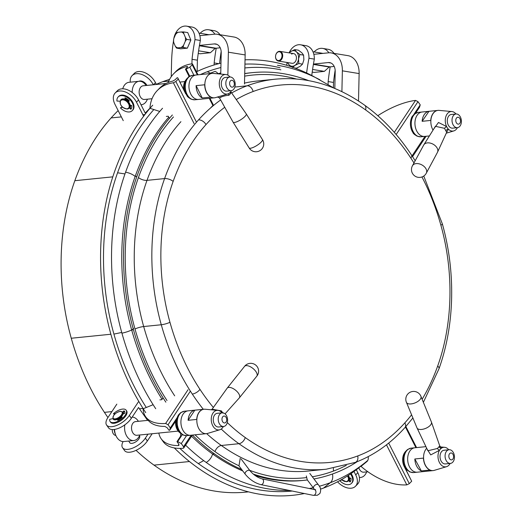 <?xml version="1.0" encoding="UTF-8"?>
<svg xmlns="http://www.w3.org/2000/svg" width="522" height="522" viewBox="0 0 522 522"><rect width="100%" height="100%" fill="white"/><g stroke="black" fill="none" stroke-linecap="round" stroke-linejoin="round"><path stroke-width="0.78" d="M429.391 135.935L424.549 136.425A12.267 8.339 -95.8 0 1 414.938 123.792A12.267 8.339 -95.8 0 1 422.076 112.008A12.267 8.339 84.2 0 0 417.143 115.245A12.267 8.339 84.2 0 0 415.903 129.071A12.267 8.339 84.2 0 0 424.549 136.425L420.882 136.797A12.267 8.339 -95.8 0 1 411.271 124.164A12.267 8.339 -95.8 0 1 418.409 112.38L414.846 113.724L412.772 115.76A11.804 8.019 -95.8 0 0 410.422 124.295A11.804 8.019 -95.8 0 0 414.683 134.617L413.209 133.299M200.174 33.297A14.727 10.629 99.3 0 1 206.692 29.715A14.727 10.629 99.3 0 1 208.741 29.78A14.727 10.629 99.3 0 1 214.855 34.165M216.219 48.161A176.69 127.525 -80.7 0 0 214.164 62.927L218.725 63.677M214.164 62.927L214.118 64.963M219.566 63.462A176.69 127.525 99.3 0 1 221.171 51.521M220.016 34.733A14.727 10.629 -80.7 0 0 214.105 30.654L208.741 29.78M173.846 38.432A14.727 10.629 99.3 0 1 184.566 26.1A14.727 10.629 99.3 0 1 186.615 26.159A14.727 10.629 99.3 0 1 194.987 39.6A176.69 127.525 -80.7 0 0 192.037 59.312L197.401 60.187A176.69 127.525 99.3 0 1 200.35 40.481A14.727 10.629 -80.7 0 0 191.979 27.04L186.615 26.159M171.242 76.682L171.588 61.381A117.789 85.014 99.3 0 1 173.5 40.905M197.146 71.455L197.401 60.187M192.037 59.312L191.933 63.814M194.987 39.6L200.35 40.481M446.682 132.268L444.476 128.321L435.407 126.304L423.851 144.803A7.778 5.135 -151.7 0 0 423.747 144.979L412.497 165.676M426.317 173.134L437.443 152.372A7.778 5.135 -151.7 0 0 437.534 152.183A7.778 5.135 -151.7 0 0 436.718 147.38A7.778 5.135 -151.7 0 0 429.919 143.028A7.778 5.135 -151.7 0 0 423.851 144.803M426.298 173.167A7.85 5.181 -151.7 0 0 426.343 173.089A7.85 5.181 -151.7 0 0 425.567 168.136A7.85 5.181 -151.7 0 0 418.631 163.732A7.85 5.181 -151.7 0 0 412.53 165.631A7.85 5.181 -151.7 0 0 412.484 165.715M448.522 116.289A6.871 4.665 84.2 0 0 447.83 124.034A6.871 4.665 84.2 0 0 452.672 128.151L457.402 127.668A6.871 4.665 -95.8 0 1 452.574 123.597A6.871 4.665 -95.8 0 1 453.213 115.871A6.871 4.665 -95.8 0 1 456.019 113.998A9.814 6.669 84.2 0 0 451.863 111.545A9.814 6.669 84.2 0 0 447.041 114.135A9.814 6.669 84.2 0 0 446.617 126.559A9.814 6.669 84.2 0 0 448.405 129.156A9.814 6.669 84.2 0 0 453.82 130.911A9.814 6.669 84.2 0 0 456.913 128.49A9.814 6.669 84.2 0 0 457.409 127.668A6.871 4.665 -95.8 0 0 460.208 125.795A6.871 4.665 -95.8 0 0 460.841 118.076A6.871 4.665 -95.8 0 0 456.019 113.998L451.282 114.475A6.871 4.665 84.2 0 0 448.522 116.289M451.863 111.545L439.08 110.39A12.267 8.339 84.2 0 0 437.991 110.396A12.267 8.339 84.2 0 0 433.058 113.633A12.267 8.339 84.2 0 0 433.032 130.108M424.308 114.52A12.267 8.339 -95.8 0 1 428.953 111.323L437.547 110.449A12.267 8.339 84.2 0 0 432.908 113.646A12.267 8.339 84.2 0 0 430.735 120.432L422.135 121.306A12.267 8.339 -95.8 0 1 424.308 114.52M446.114 130.709A1.964 1.383 151.6 0 1 448.405 129.156L446.597 132.484M433.691 129.058L438.48 122.481L446.617 126.559A1.964 0.339 -38.9 0 0 444.476 128.321M428.953 111.323L422.135 121.306M129.495 442.225A5.99 2.799 -35.2 0 0 129.704 442.695A5.99 2.799 -35.2 0 0 131.87 443.361A5.99 2.799 -35.2 0 0 137.782 440.229A5.99 2.799 -35.2 0 0 139.498 435.798A5.99 2.799 -35.2 0 0 139.472 435.759M123.094 412.713A5.99 2.799 144.8 0 1 123.512 413.098A5.99 2.799 144.8 0 1 123.76 413.744M121.73 417.593A5.99 2.799 144.8 0 1 118.279 419.962M147.602 420.38L138.532 407.499L131.361 418.298A14.727 6.89 144.8 0 1 119.094 428.086A14.727 6.89 144.8 0 1 108.576 427.864L106.579 425.025A14.727 6.89 144.8 0 1 107.871 417.639L116.83 404.145M123.107 441.566A14.727 6.89 -35.2 0 0 122.559 447.719A14.727 6.89 -35.2 0 0 133.084 447.948A14.727 6.89 -35.2 0 0 145.351 438.154L148.007 434.154M152.17 433.73L147.348 440.992A14.727 6.89 144.8 0 1 135.081 450.78A14.727 6.89 144.8 0 1 124.562 450.558L122.559 447.719M138.323 401.966L129.365 415.46A14.727 6.89 144.8 0 1 117.098 425.247A14.727 6.89 144.8 0 1 106.579 425.025M348.513 480.755A5.892 3.758 -135.7 0 0 348.65 480.625A5.892 3.758 -135.7 0 0 348.35 475.398M349.929 478.002A5.892 3.758 44.3 0 1 349.185 480.077L349.662 479.587M107.937 417.535A231.683 157.416 -95.8 0 1 104.42 412.354A212.317 144.255 -95.8 0 1 71.26 338.249A190.217 129.241 -95.8 0 1 74.835 180.697A212.317 144.255 -95.8 0 1 111.101 117.939A231.683 157.416 -95.8 0 1 118.155 110.599M156.313 84.323A231.683 157.416 -95.8 0 1 162.701 81.713A255.734 173.754 84.2 0 1 169.591 79.37M248.492 491.854L246.221 492.089A255.734 173.754 -95.8 0 1 154.003 465.128A231.683 157.416 -95.8 0 1 136.059 450.349M300.6 44.801L305.964 45.675A14.727 10.629 99.3 0 1 314.335 59.116L308.972 58.242A14.727 10.629 -80.7 0 0 300.6 44.801A14.727 10.629 -80.7 0 0 298.551 44.735A14.727 10.629 -80.7 0 0 289.129 52.866M287.054 62.477A117.789 85.014 -80.7 0 0 286.682 65.302M306.616 72.963A176.69 127.525 99.3 0 1 308.972 58.242M314.335 59.116A176.69 127.525 -80.7 0 0 311.771 75.501M456.378 118.181A3.471 2.356 84.2 0 0 456.561 123.075A3.471 2.356 84.2 0 0 459.908 123.199A3.471 2.356 84.2 0 0 459.725 118.305A3.471 2.356 84.2 0 0 456.378 118.181M278.324 61.048A4.907 3.543 99.3 0 1 275.531 56.565A4.907 3.543 99.3 0 1 279.903 51.358A4.907 3.543 99.3 0 1 282.696 55.841A4.907 3.543 99.3 0 1 278.324 61.048L292.066 63.299A4.907 3.543 -80.7 0 0 294.127 62.803A4.907 3.543 -80.7 0 0 296.437 57.603A4.907 3.543 -80.7 0 0 293.651 53.609A4.907 3.543 -80.7 0 0 291.589 54.099M298.819 63.521L302.525 64.128L303.882 59.769L303.589 55.13L299.882 54.529L298.519 58.888L298.819 63.521L294.891 65.42L292.627 67.586M302.525 64.128L300.254 66.294L296.326 68.193L294.421 67.88M291.589 66.881L289.234 64.982L287.498 62.647M303.589 55.13L301.853 52.8L298.453 50.197L294.754 49.59L290.826 51.489L289.168 52.879M299.882 54.529L296.489 51.926L294.754 49.59M289.286 52.892A7.856 5.67 -80.7 0 1 290.826 51.489A7.856 5.67 99.3 0 1 296.489 51.926A7.856 5.67 -80.7 0 1 298.519 58.888A7.856 5.67 -80.7 0 1 294.891 65.42A7.856 5.67 -80.7 0 1 289.234 64.982A7.856 5.67 -80.7 0 1 287.7 62.581M129.28 108.034A5.892 3.758 -135.7 0 0 129.417 107.904A5.892 3.758 -135.7 0 0 128.764 102.181A5.892 3.758 -135.7 0 0 122.716 98.899A5.892 3.758 -135.7 0 0 120.98 99.682A5.892 3.758 -135.7 0 0 120.856 99.819M125.58 99.506L125.6 99.487A4.907 3.132 44.3 0 1 128.34 101.464L128.249 101.555M125.574 98.736A5.892 3.758 44.3 0 1 128.862 101.105M130.689 105.287A5.892 3.758 44.3 0 1 129.952 107.356L130.422 106.873M230.098 85.621A3.471 2.356 84.2 0 0 233.432 86.587A3.471 2.356 84.2 0 0 233.83 81.791A3.471 2.356 84.2 0 0 230.502 80.819A3.471 2.356 84.2 0 0 230.098 85.621M234.228 80.062A6.871 4.665 -95.8 0 1 231.226 90.684A6.871 4.665 -95.8 0 1 226.835 87.637A6.871 4.665 -95.8 0 1 229.837 77.015A6.871 4.665 -95.8 0 1 234.228 80.062M166.094 83.474L143.132 85.804A6.871 4.665 84.2 0 0 140.131 96.426A6.871 4.665 84.2 0 0 144.522 99.474L152.046 98.71M141.429 104.72L141.005 104.765A11.778 8.006 84.2 0 0 141.429 104.72A11.778 8.006 84.2 0 0 147.406 99.18M146.016 85.51A11.778 8.006 84.2 0 0 139.054 81.282L129.025 82.3A11.778 8.006 84.2 0 0 122.735 88.805M139.054 81.282A11.778 8.006 84.2 0 0 132.196 92.479M244.935 64.115A260.276 176.834 -95.8 0 1 269.724 65.655A260.276 176.834 -95.8 0 1 280.007 67.769M245.033 59.821A264.569 179.757 -95.8 0 1 269.822 61.394A264.569 179.757 -95.8 0 1 313.043 76.166L334.073 88.159M332.436 474.015A9.344 6.747 69.5 0 1 330.25 482.726A235.807 160.215 -95.8 0 0 366.111 461.813L360.102 466.74A240.518 163.412 -95.8 0 1 323.523 488.07A264.569 179.757 -95.8 0 1 320.593 489.121M304.43 493.525A264.569 179.757 -95.8 0 1 197.218 467.418A240.518 163.412 -95.8 0 1 174.309 447.928M292.209 491.032A260.276 176.834 -95.8 0 1 198.334 463.595A236.225 160.495 -95.8 0 1 179.907 448.405M145.742 412.634A221.152 150.258 -95.8 0 1 111.206 335.444A199.052 135.244 -95.8 0 1 100.635 250.971A199.052 135.244 -95.8 0 1 114.944 170.57A221.152 150.258 -95.8 0 1 152.718 105.209M146.277 407.486A216.858 147.341 -95.8 0 1 113.913 334.1A194.758 132.32 -95.8 0 1 103.565 251.454A194.758 132.32 -95.8 0 1 117.574 172.789A216.858 147.341 -95.8 0 1 153.846 109.548M196.474 71.775A240.518 163.412 -95.8 0 1 206.288 67.599A264.569 179.757 -95.8 0 1 220.982 63.11M200.344 74.574A236.225 160.495 -95.8 0 1 207.227 71.755A260.276 176.834 -95.8 0 1 220.884 67.534M169.369 118.416L168.267 116.249L166.329 116.445M194.06 123.525L173.369 82.77A59.254 37.793 -135.7 0 0 157.363 90.469A59.254 37.793 -135.7 0 0 149.918 108.282L159.66 111.414A9.324 5.951 44.3 0 1 159.745 111.44M189.74 76.192L186.132 69.074L189.832 67.175L192.207 64.735L192.527 63.997L191.842 63.828A59.254 37.793 -135.7 0 0 175.836 71.521L173.722 73.687A59.254 37.793 -135.7 0 0 168.175 82.535M157.363 90.469L159.471 88.303A59.254 37.793 44.3 0 1 172.723 81.112L175.144 79.749L176.991 77.856A59.254 37.793 44.3 0 1 177.682 77.732L183.744 89.667M188.696 77.099L188.86 75.931L185.434 69.198L187.287 67.299L187.62 66.594L186.974 66.496A59.254 37.793 -135.7 0 0 173.722 73.687M209.929 98.273L213.23 104.778A1.964 0.711 153.1 0 1 212.911 105.516L209.263 98.338M210.235 108.263L212.911 105.516M189.832 67.175L193.923 75.227M185.675 93.764L177.682 77.732M173.369 82.77L175.842 81.517L178.217 79.083M186.132 69.074A59.254 37.793 -135.7 0 0 185.434 69.198M165.852 402.162A207.41 140.92 -95.8 0 1 133.456 329.767A185.31 125.906 -95.8 0 1 136.94 176.279A207.41 140.92 -95.8 0 1 172.371 114.977M162.081 399.297A207.41 140.92 -95.8 0 1 131.668 329.95A185.31 125.906 -95.8 0 1 135.152 176.462A207.41 140.92 -95.8 0 1 168.756 117.215M241.719 469.546A250.828 170.42 -95.8 0 1 214.385 453.814A226.776 154.081 -95.8 0 1 192.429 435.074M242.789 470.961A250.828 170.42 -95.8 0 1 212.591 453.996A226.776 154.081 -95.8 0 1 191.567 436.19M357.211 461.663A226.776 154.081 -95.8 0 1 334.132 473.395A250.828 170.42 -95.8 0 1 313.976 478.961M307.36 479.972A250.828 170.42 -95.8 0 1 304.835 480.26A250.828 170.42 -95.8 0 1 253.242 474.067M304.835 480.26L303.041 480.442A250.828 170.42 -95.8 0 1 254.938 475.392M308.659 80.616A250.828 170.42 84.2 0 0 252.178 72.656A250.828 170.42 84.2 0 0 244.72 73.654M252.178 72.656L250.384 72.832A250.828 170.42 84.2 0 0 244.72 73.55M341.897 91.65L342.367 70.835A19.634 14.172 -80.7 0 0 331.202 52.911A19.634 14.172 -80.7 0 0 328.475 52.833L313.833 54.314M313.441 64.062L328.26 62.562A9.814 7.086 99.3 0 1 329.617 62.601A9.814 7.086 99.3 0 1 335.202 71.56L334.817 88.466M331.202 52.911L347.965 55.652A19.634 14.172 99.3 0 1 359.129 73.576L358.51 101.014M334.178 66.398L329.18 67.005L324.358 71.37L314.133 72.408L312.208 72.095M312.965 51.737L323.02 53.388M312.587 69.446L324.358 71.37M313.383 64.421L329.18 67.005M313.428 64.141L329.904 66.829M394.312 132.36L415.532 100.4A59.254 27.731 -35.2 0 0 377.811 115.688M413.665 114.723L420.223 104.844L419.538 107.238L415.512 113.307M415.532 100.4L417.978 101.653L420.223 104.844M180.925 433.684L180.573 435.224A11.288 7.667 84.2 0 0 180.71 435.231M180.729 435.237L180.684 436.059L176.984 441.632A59.254 27.731 -35.2 0 0 177.676 441.599L182.295 434.637M192.298 435.087L183.744 447.98L183.118 448.294A59.254 27.731 144.8 0 1 163.125 441.56L161.128 438.721A59.254 27.731 -35.2 0 0 178.374 445.566L178.961 445.305M159.895 399.865L161.833 399.669L163.06 397.823M175.686 421.208L169.683 430.252L170.302 427.955L168.051 424.764L165.637 423.466A59.254 27.731 144.8 0 1 145.645 416.732A59.254 27.731 144.8 0 1 143.1 408.778L153.005 404.752A9.324 4.365 -35.2 0 0 153.129 404.7M158.832 433.058A59.254 27.731 -35.2 0 0 161.128 438.721M169.683 430.252A59.254 27.731 144.8 0 1 168.991 430.285L167.242 427.805L164.887 426.415A59.254 27.731 144.8 0 1 147.641 419.571L145.645 416.732M179 444.627L178.374 445.566L178.733 444.118L176.984 441.632M170.302 427.955L177.239 417.509M186.53 435.668L181.291 443.556L177.676 441.599M183.744 447.98L183.535 446.754L181.291 443.556M405.385 468.541L411.682 481.232L409.307 483.666L406.801 484.866A59.254 37.793 44.3 0 1 361.015 466.374L366.777 461.67A9.324 5.951 -135.7 0 0 367.116 461.363A9.324 5.951 -135.7 0 0 368.141 456.659M411.682 481.232L404.23 466.551A10.799 7.334 -95.8 0 1 403.689 465.337A10.799 7.334 -95.8 0 1 402.867 457.226A10.799 7.334 -95.8 0 1 405.216 451.908M362.855 464.482L361.015 466.374M199.848 35.679L214.49 34.191A19.634 14.172 99.3 0 1 217.217 34.276A19.634 14.172 99.3 0 1 228.382 52.193L227.86 75.155M220.734 74.078L221.217 52.924A9.814 7.086 -80.7 0 0 215.632 43.959A9.814 7.086 -80.7 0 0 214.268 43.92L199.456 45.421M198.223 53.459L200.148 53.773L210.373 52.735L215.195 48.363L220.186 47.763M244.485 84.003L245.144 54.934A19.634 14.172 -80.7 0 0 233.98 37.016L217.217 34.276M198.973 33.101L209.035 34.746M198.601 50.81L210.373 52.735M199.391 45.779L215.195 48.363M199.443 45.499L215.919 48.194M351.097 473.545A9.814 6.257 44.3 0 1 351.991 482.824L351.463 483.365A9.814 6.257 44.3 0 1 348.579 484.67A9.814 6.257 44.3 0 1 339.698 480.625M350.484 473.969A9.814 6.257 44.3 0 1 351.463 483.365M350.53 481.375L349.101 479.986M349.335 477.845L350.973 478.289A7.856 5.011 44.3 0 1 350.066 481.982L348.657 480.612M341.838 479.979L339.979 480.468M118.122 419.036L118.272 420.027M115.212 413.731L113.457 413.698A9.814 4.594 144.8 0 1 122.598 409.091A9.814 4.594 144.8 0 1 126.141 410.188L126.644 410.899A9.814 4.594 144.8 0 1 123.831 418.161A9.814 4.594 144.8 0 1 114.142 423.296A9.814 4.594 144.8 0 1 110.592 422.2L110.09 421.489A9.814 4.594 144.8 0 1 109.737 419.303L112.922 418.651M126.141 410.188A9.814 4.594 144.8 0 1 123.336 417.45A9.814 4.594 144.8 0 1 113.639 422.585A9.814 4.594 144.8 0 1 110.09 421.489M120.947 417.091L121.776 417.613M123.081 412.726L124.49 411.519A7.856 3.674 144.8 0 1 124.745 411.701M113.457 413.698L114.488 414.416M122.605 411.995L123.988 410.807A7.856 3.674 144.8 0 1 124.536 411.316A7.856 3.674 144.8 0 1 124.751 413.378L123.094 413.992M121.182 416.869L122.207 417.215A7.856 3.674 144.8 0 1 117.678 420.321L117.789 419.199M123.988 410.807L124.49 411.519M120.021 101.19L116.961 101.066A9.814 6.257 44.3 0 1 118.168 96.942L118.696 96.4A9.814 6.257 44.3 0 1 121.587 95.095A9.814 6.257 44.3 0 1 131.674 100.57A9.814 6.257 44.3 0 1 132.751 110.103L132.229 110.644A9.814 6.257 44.3 0 1 129.339 111.949A9.814 6.257 44.3 0 1 120.399 107.839L122.259 106.951M118.168 96.942A9.814 6.257 44.3 0 1 121.058 95.637A9.814 6.257 44.3 0 1 131.146 101.111A9.814 6.257 44.3 0 1 132.229 110.644M125.6 99.487L125.548 98.005M131.29 108.661L129.861 107.271M129.28 100.818L128.34 101.464M125.045 99.278L124.993 97.771A7.856 5.011 44.3 0 1 129.378 100.929L128.334 101.646M130.102 105.124L131.733 105.568A7.856 5.011 44.3 0 1 130.833 109.268L129.423 107.897L129.149 108.178A5.892 3.758 44.3 0 1 127.42 108.961M122.605 107.258L120.399 107.839M222.007 412.837A9.814 6.669 84.2 0 0 221.458 412.236A9.814 6.669 84.2 0 0 217.837 410.383L205.061 409.235A12.267 8.339 84.2 0 0 203.971 409.241A12.267 8.339 84.2 0 0 198.967 412.582A12.267 8.339 84.2 0 0 197.825 426.376A12.267 8.339 84.2 0 0 206.451 433.658L190.53 435.27A12.267 8.339 -95.8 0 1 180.912 421.815A12.267 8.339 -95.8 0 1 188.057 410.853A12.267 8.339 84.2 0 0 183.052 414.194A12.267 8.339 84.2 0 0 181.91 427.988A12.267 8.339 84.2 0 0 190.53 435.27L186.863 435.642A12.267 8.339 -95.8 0 1 177.245 422.187A12.267 8.339 -95.8 0 1 184.39 411.225L180.827 412.569L178.752 414.605A11.804 8.019 -95.8 0 0 176.403 422.35A11.804 8.019 -95.8 0 0 180.664 433.462L179.19 432.144A9.983 6.779 -95.8 0 1 175.581 422.748A9.983 6.779 -95.8 0 1 176.103 419.218M275.551 56.474A4.417 3.191 -80.7 0 0 278.676 60.526A4.417 3.191 -80.7 0 0 282.004 55.821A4.417 3.191 -80.7 0 0 278.878 51.769A4.417 3.191 -80.7 0 0 275.551 56.474M315.112 490.027L315.601 489.636L314.368 489.545A2.943 2.114 101.5 0 1 315.386 490.223A2.943 2.114 101.5 0 1 315.216 494.334A2.943 2.114 101.5 0 1 313.193 495.319L317.369 495.254L319.875 493.492C321.226 490.282 320.73 487.391 318.387 484.814A2.943 1.729 -37 0 0 314.022 486.178A2.943 1.729 -37 0 0 313.683 488.364L307.249 479.822L306.316 475.953M240.218 458.323L238.965 465.892L245.275 474.257A2.943 1.729 143 0 1 245.614 472.077A2.943 1.729 143 0 1 249.229 470.276A2.943 1.729 143 0 1 249.973 470.713L241.125 458.975M146.95 85.412A5.99 3.817 -135.7 0 0 140.092 80.956A5.99 3.817 -135.7 0 0 138.943 81.295M123.257 120.654L114.977 104.341A14.727 9.389 44.3 0 1 115.186 92.975A14.727 9.389 44.3 0 1 136.477 102.162L143.628 116.256M115.186 92.975L117.293 90.808A14.727 9.389 44.3 0 1 138.584 99.996L145.214 113.046L149.925 108.217M153.331 84.766A14.727 9.389 -135.7 0 0 132.073 75.651A14.727 9.389 -135.7 0 0 130.298 82.169M132.073 75.651L134.187 73.485A14.727 9.389 44.3 0 1 155.478 82.678L156.385 84.46M125.574 98.658A5.99 3.817 44.3 0 1 128.914 101.072M130.774 105.307A5.99 3.817 44.3 0 1 130.024 107.428M222.581 417A3.471 2.356 84.2 0 0 222.757 421.893A3.471 2.356 84.2 0 0 226.111 422.017A3.471 2.356 84.2 0 0 225.928 417.124A3.471 2.356 84.2 0 0 222.581 417M226.404 424.621A6.871 4.665 -95.8 0 1 223.605 426.487A6.871 4.665 -95.8 0 1 218.777 422.415A6.871 4.665 -95.8 0 1 219.416 414.69A6.871 4.665 -95.8 0 1 222.215 412.817A6.871 4.665 -95.8 0 1 227.044 416.895A6.871 4.665 -95.8 0 1 226.404 424.621M148.209 420.321L135.511 421.606A6.871 4.665 84.2 0 0 132.712 423.479A6.871 4.665 84.2 0 0 132.073 431.205A6.871 4.665 84.2 0 0 136.901 435.283L178.185 431.094M124.856 424.823A11.778 8.006 84.2 0 0 133.815 440.529A11.778 8.006 84.2 0 0 138.617 437.319A11.778 8.006 84.2 0 0 139.785 434.989M114.311 429.456A6.871 4.665 84.2 0 0 114.97 433.201L115.669 434.996A11.778 8.006 84.2 0 0 123.779 441.54L133.815 440.529M114.546 429.423A11.778 8.006 84.2 0 0 115.669 434.996M112.308 429.554A4.907 3.334 84.2 0 0 115.838 435.42M138.395 421.313A11.778 8.006 84.2 0 0 132.183 417.065M225.073 413.842L239.291 397.934A7.778 3.615 38.7 0 0 239.344 397.868A7.778 3.615 38.7 0 0 238.404 393.177A7.778 3.615 38.7 0 0 232.303 388.166A7.778 3.615 38.7 0 0 227.2 388.14A7.778 3.615 38.7 0 0 227.148 388.211L212.128 409.189L221.406 410.899L223.064 413.254M244.505 366.418A7.85 3.654 38.7 0 1 244.531 366.392A7.85 3.654 38.7 0 1 249.679 366.418A7.85 3.654 38.7 0 1 255.839 371.468A7.85 3.654 38.7 0 1 256.785 376.205A7.85 3.654 38.7 0 1 256.765 376.238A7.856 7.856 0 0 0 257.176 366.653A7.856 7.856 0 0 0 244.518 366.405M222.215 412.817L217.263 413.32A6.871 4.665 84.2 0 0 214.464 415.192A6.871 4.665 84.2 0 0 213.824 422.918A6.871 4.665 84.2 0 0 218.653 426.989L223.605 426.487M217.837 410.383A9.814 6.669 84.2 0 0 212.963 413.065A9.814 6.669 84.2 0 0 212.271 424.673A9.814 6.669 84.2 0 0 219.801 429.75A9.814 6.669 84.2 0 0 222.953 427.25A9.814 6.669 84.2 0 0 223.39 426.513M206.451 433.658A12.267 8.339 84.2 0 0 207.521 433.443L219.801 429.75M198.817 412.595A12.267 8.339 84.2 0 0 196.703 419.434L188.109 420.301A12.267 8.339 -95.8 0 1 190.217 413.47A12.267 8.339 -95.8 0 1 194.823 410.181L203.423 409.313A12.267 8.339 84.2 0 0 198.817 412.595M188.109 420.301L194.823 410.181M221.406 410.899A1.964 0.652 -52.5 0 0 221.054 411.858M328.84 52.8A14.727 10.629 -80.7 0 0 322.726 48.416L328.09 49.296A14.727 10.629 99.3 0 1 334.002 53.368M322.726 48.416A14.727 10.629 -80.7 0 0 320.678 48.357A14.727 10.629 -80.7 0 0 314.159 51.932M335.157 70.157A176.69 127.525 -80.7 0 0 333.512 82.443L333.395 87.716M333.512 82.443L328.149 81.569A176.69 127.525 99.3 0 1 330.204 66.803M328.084 84.388L328.149 81.569M406.449 402.403A7.85 3.732 -22.3 0 0 406.468 402.442L417.019 427.936A7.778 3.7 -22.3 0 0 417.058 428.02L427.883 450.76L437.436 448.47L439.752 445.925L431.446 422.109A7.778 3.7 -22.3 0 0 431.413 422.024L420.98 396.452A7.85 3.732 -22.3 0 0 420.973 396.439M417.058 428.02A7.778 3.7 -22.3 0 0 422.872 429.247A7.778 3.7 -22.3 0 0 430.317 425.286A7.778 3.7 -22.3 0 0 431.446 422.109M419.871 399.728A7.85 3.732 -22.3 0 0 420.993 396.472A7.856 7.856 0 0 0 407.819 394.019A7.856 7.856 0 0 0 406.468 402.442A7.85 3.732 -22.3 0 0 412.302 403.734A7.85 3.732 -22.3 0 0 419.871 399.728M449.077 449.729L444.007 450.245A6.871 4.665 84.2 0 0 440.307 454.16A6.871 4.665 84.2 0 0 441.11 461.07A6.871 4.665 84.2 0 0 445.397 463.921L450.46 463.406A6.871 4.665 -95.8 0 1 446.075 460.358A6.871 4.665 -95.8 0 1 449.077 449.729A6.871 4.665 -95.8 0 1 453.461 452.776A6.871 4.665 -95.8 0 1 450.46 463.406M440.77 446.976L441.377 448.222A9.814 6.669 84.2 0 0 439.524 450.277A9.814 6.669 84.2 0 0 439.57 462.773A9.814 6.669 84.2 0 0 446.545 466.675A9.814 6.669 84.2 0 0 450.134 463.438M426.696 448.267A12.267 8.339 84.2 0 0 425.541 465.487A12.267 8.339 84.2 0 0 433.195 470.583A12.267 8.339 84.2 0 0 434.258 470.368L446.545 466.675M409.626 467.105A12.267 8.339 84.2 0 0 417.274 472.195A12.267 8.339 -95.8 0 1 407.715 460.502A12.267 8.339 -95.8 0 1 414.801 447.778A12.267 8.339 84.2 0 0 408.197 454.766A12.267 8.339 84.2 0 0 409.626 467.105M425.391 465.507A12.267 8.339 84.2 0 0 429.913 470.054L421.313 470.929A12.267 8.339 -95.8 0 1 416.791 466.374A12.267 8.339 -95.8 0 1 414.833 458.982L423.433 458.107A12.267 8.339 84.2 0 0 425.391 465.507M437.436 448.47A1.964 0.692 -136.8 0 0 439.524 450.277L430.722 454.903L427.016 448.946M448.75 449.768A9.814 6.669 84.2 0 0 444.581 447.308A9.814 6.669 84.2 0 0 441.377 448.222A1.964 1.638 40 0 1 439.139 446.578M421.313 470.929L414.833 458.982M230.045 77.002A9.814 6.669 84.2 0 0 225.876 74.542L213.1 73.387A12.267 8.339 84.2 0 0 212.01 73.393A12.267 8.339 84.2 0 0 206.588 92.244A12.267 8.339 84.2 0 0 214.483 97.81L198.569 99.421A12.267 8.339 -95.8 0 1 188.971 85.282A12.267 8.339 -95.8 0 1 196.089 75.005A12.267 8.339 84.2 0 0 190.667 93.862A12.267 8.339 84.2 0 0 198.569 99.421L194.895 99.793A12.267 8.339 -95.8 0 1 185.303 85.654A12.267 8.339 -95.8 0 1 192.422 75.377L188.86 76.727L186.791 78.757A11.804 8.019 -95.8 0 0 184.455 85.849A11.804 8.019 -95.8 0 0 188.703 97.614L187.222 96.296M449.338 458.336A3.471 2.356 84.2 0 0 452.665 459.308A3.471 2.356 84.2 0 0 453.07 454.512A3.471 2.356 84.2 0 0 449.736 453.54A3.471 2.356 84.2 0 0 449.338 458.336M358.816 467.784A6.871 4.665 84.2 0 0 359.371 469.141A6.871 4.665 84.2 0 0 363.756 472.188L367.912 471.771M359.371 477.415A11.778 8.006 84.2 0 0 360.669 477.434A11.778 8.006 84.2 0 0 366.64 471.901M230.678 91.833L230.665 93.529L228.897 95.298C222.026 95.617 216.199 99.545 221.406 96.988M230.776 91.702L246.26 113.9A7.778 2.003 147.9 0 1 246.273 113.92A7.778 2.003 147.9 0 1 244.851 116.569A7.778 2.003 147.9 0 1 237.947 121.287A7.778 2.003 147.9 0 1 233.086 122.174A7.778 2.003 147.9 0 1 233.073 122.155L219.527 97.947L217.413 97.04L227.122 94.123M261.013 142.284A7.85 2.016 147.9 0 1 254.044 147.041A7.85 2.016 147.9 0 1 249.138 147.941A7.85 2.016 147.9 0 1 249.131 147.928A7.856 7.856 0 0 0 261.431 149.475A7.856 7.856 0 0 0 262.442 139.602A7.85 2.016 147.9 0 1 262.442 139.602A7.85 2.016 147.9 0 1 261.013 142.284M229.837 77.015L225.302 77.471A6.871 4.665 84.2 0 0 222.261 88.029A6.871 4.665 84.2 0 0 226.685 91.148L231.226 90.684M225.876 74.542A9.814 6.669 84.2 0 0 219.951 79.37A9.814 6.669 84.2 0 0 220.662 89.627A9.814 6.669 84.2 0 0 227.84 93.908A9.814 6.669 84.2 0 0 229.041 93.353A9.814 6.669 84.2 0 0 230.965 91.435A9.814 6.669 84.2 0 0 231.429 90.658M197.838 93.131A12.267 8.339 -95.8 0 1 196.109 85.641L204.709 84.766A12.267 8.339 84.2 0 0 206.431 92.263A12.267 8.339 84.2 0 0 210.823 97.099L202.223 97.973A12.267 8.339 -95.8 0 1 197.838 93.131M214.483 97.81A12.267 8.339 84.2 0 0 215.553 97.594L217.413 97.04M196.109 85.641L202.223 97.973M228.773 93.516A1.964 0.92 -118.6 0 0 228.897 95.298M230.665 93.529A1.964 1.475 22.9 0 1 230.267 92.322M356.311 469.741L357.824 472.717A14.727 9.389 44.3 0 1 357.616 484.083L355.508 486.25A14.727 9.389 -135.7 0 0 355.71 474.883L353.988 471.483M337.532 481.793A14.727 9.389 -135.7 0 0 355.508 486.25M349.257 480.142A5.99 3.817 -135.7 0 0 350.014 478.028M113.196 419.042A5.892 2.754 -35.2 0 0 113.3 419.231A5.892 2.754 -35.2 0 0 115.427 419.89A5.892 2.754 -35.2 0 0 121.248 416.804A5.892 2.754 -35.2 0 0 122.931 412.445A5.892 2.754 -35.2 0 0 122.794 412.282M121.169 417.404A4.907 2.297 144.8 0 1 118.344 419.349M123.12 412.843A5.892 2.754 144.8 0 1 123.433 413.156A5.892 2.754 144.8 0 1 123.668 413.776M121.685 417.58A5.892 2.754 144.8 0 1 118.285 419.91M183.222 47.489A10.062 6.571 -54.9 0 1 183.555 45.303L185.258 41.382A10.062 6.571 -54.9 0 1 186.732 39.385A10.062 5.272 -130.8 0 1 186.7 39.346A10.062 5.272 -130.8 0 1 185.362 37.369L183.855 33.754A10.062 5.272 -130.8 0 1 183.627 31.92L187.75 32.592L190.856 40.063L187.346 48.161L180.723 48.794L176.606 48.115A10.062 1.298 1.5 0 1 177.741 47.861L180.945 47.554A10.062 1.298 1.5 0 1 183.222 47.489L187.346 48.161M185.258 41.382A8.156 5.886 -80.7 0 0 185.493 39.32A8.156 5.886 -80.7 0 0 185.362 37.369M183.627 31.92A10.062 1.298 -178.5 0 0 181.349 31.986L178.146 32.292A10.062 1.298 -178.5 0 0 177.01 32.547A10.062 6.571 125.1 0 0 175.529 34.543L173.833 38.465A10.062 6.571 125.1 0 0 173.493 40.651A10.062 5.272 49.2 0 0 173.493 40.683A10.062 5.272 49.2 0 0 173.728 42.484L175.229 46.099A10.062 5.272 49.2 0 0 176.606 48.115M173.833 38.465A8.156 5.886 -80.7 0 0 173.591 40.527A8.156 5.886 -80.7 0 0 173.728 42.484M186.732 39.385L190.856 40.063M175.229 46.099A8.156 5.886 -80.7 0 0 177.741 47.861M180.945 47.554A8.156 5.886 -80.7 0 0 183.555 45.303M183.855 33.754A8.156 5.886 -80.7 0 0 181.349 31.986M178.146 32.292A8.156 5.886 -80.7 0 0 175.529 34.543M147.348 440.992L145.351 438.154M131.361 418.298L129.365 415.46M348.043 475.601A5.892 3.758 44.3 0 1 348.389 480.892A5.892 3.758 44.3 0 1 346.654 481.675M341.564 479.574A5.396 3.445 -135.7 0 0 346.184 481.538A5.396 3.445 -135.7 0 0 347.463 475.979M144.959 114.514L142.852 114.723M121.352 116.902L111.101 117.939M168.756 81.099L162.701 81.713M112.804 176.847L74.835 180.697M110.866 334.237L71.26 338.249M143.041 408.439L139.446 408.804M111.878 411.597L104.42 412.354M189.453 461.533L154.003 465.128M122.448 99.167A5.892 3.758 44.3 0 1 128.503 102.456A5.892 3.758 44.3 0 1 129.149 108.178L127.264 109.039C121.476 107.695 119.29 104.668 120.719 99.95A5.892 3.758 44.3 0 1 122.448 99.167M126.95 108.817A5.396 3.445 -135.7 0 0 128.614 103.937A5.396 3.445 -135.7 0 0 122.396 99.846A5.396 3.445 -135.7 0 0 120.732 104.733A5.396 3.445 -135.7 0 0 126.95 108.817M244.851 67.951A256.243 174.094 -95.8 0 1 276.262 68.976A256.243 174.094 -95.8 0 1 280.882 69.817M277.463 65.283A259.858 176.553 -95.8 0 1 319.921 79.788M319.347 486.23A259.858 176.553 -95.8 0 0 330.25 482.726L323.523 488.07M313.207 487.731A259.858 176.553 -95.8 0 1 309.285 488.507M289.286 490.439A259.858 176.553 -95.8 0 1 206.197 462.44A235.807 160.215 -95.8 0 1 185.604 445.175M212.584 453.99A9.344 5.886 125.5 0 1 206.197 462.44M198.334 463.595L203.697 460.619M155.726 408.726A216.441 147.054 -95.8 0 1 121.926 333.186A194.341 132.04 -95.8 0 1 111.604 250.717A194.341 132.04 -95.8 0 1 125.58 172.214A216.441 147.054 -95.8 0 1 162.544 108.243M133.534 328.279A9.344 1.696 164.4 0 1 121.926 333.186M113.913 334.1L121.724 332.455M117.574 172.789L124.973 173.93M135.146 176.469A9.344 3.941 -160.3 0 0 125.58 172.214M209.407 73.661A235.807 160.215 -95.8 0 1 215.071 71.377A9.344 6.747 -110.5 0 1 218.327 73.863M207.227 71.755L210.529 73.178M218.229 73.739A256.243 174.094 -95.8 0 1 220.76 72.91M186.974 66.496L187.346 67.234M175.842 81.517L196.487 122.181M197.355 74.881L192.207 64.735M421.952 176.965A192.2 130.585 -95.8 0 1 440.875 225.171A170.094 115.564 -95.8 0 1 449.912 297.357A170.094 115.564 -95.8 0 1 437.677 366.059A6.381 2.688 19.7 0 1 439.028 368.689L423.375 402.318M440.875 225.171A6.381 1.161 -15.6 0 0 442.362 223.925C449.07 248.061 452.156 272.738 451.628 297.971C451.021 323.216 446.819 346.784 439.028 368.689M213.354 407.48A211.56 143.739 -95.8 0 1 199.972 389.366A192.2 130.585 -95.8 0 1 169.957 322.283A170.094 115.564 -95.8 0 1 173.147 181.395A192.2 130.585 -95.8 0 1 205.981 124.595A6.381 3.987 -138 0 0 198.51 119.89A217.942 148.078 -95.8 0 1 220.656 99.97M231.657 92.968A217.942 148.078 -95.8 0 1 247.05 85.81L234.848 87.05M205.981 124.595A211.56 143.739 -95.8 0 1 224.741 107.264M236.251 99.552A211.56 143.739 -95.8 0 1 253.098 91.513A6.381 4.607 -110.5 0 0 247.05 85.81A241.993 164.417 84.2 0 1 275.322 79.187C306.303 76.336 336.077 85.001 364.63 105.183C382.267 117.828 397.901 134.454 411.525 155.047L415.173 160.769M136.94 176.279L135.152 176.462M173.147 181.395A6.381 2.688 -160.3 0 0 164.593 178.583L147.002 180.364A6.381 2.688 19.7 0 1 138.441 177.545A204.957 139.257 -95.8 0 1 173.448 116.967M169.957 322.283A6.381 1.161 164.4 0 1 161.278 324.756L143.68 326.537A176.475 119.903 -95.8 0 1 147.002 180.364A198.575 134.917 -95.8 0 1 180.919 121.672M199.972 389.366A6.381 2.858 146.6 0 1 192.292 394.058A198.575 134.917 -95.8 0 1 161.278 324.756A176.475 119.903 -95.8 0 1 164.593 178.583A198.575 134.917 -95.8 0 1 198.51 119.89M133.456 329.767L131.668 329.95M174.694 395.846A198.575 134.917 -95.8 0 1 143.68 326.537A6.381 1.161 -15.6 0 0 135.002 329.004A182.857 124.236 -95.8 0 1 138.441 177.545M167.014 400.537A204.957 139.257 -95.8 0 1 135.002 329.004M214.385 453.814L212.591 453.996M411.584 414.801A192.2 130.585 -95.8 0 1 404.85 422.866A211.56 143.739 -95.8 0 1 357.733 455.947A235.611 160.078 -95.8 0 1 245.249 437.553A6.381 4.019 125.5 0 1 238.932 443.7L221.335 445.488A6.381 4.019 -54.5 0 0 215.018 451.634A224.323 152.411 -95.8 0 1 195.032 434.813M357.733 455.947A6.381 4.607 69.5 0 1 355.299 462.394L326.191 469.213L308.6 471.001A241.993 164.417 -95.8 0 1 221.335 445.488A217.942 148.078 -95.8 0 1 206.666 433.632M326.191 469.213A241.993 164.417 -95.8 0 1 238.932 443.7A217.942 148.078 -95.8 0 1 221.25 429.038M203.312 409.307A217.942 148.078 -95.8 0 1 192.292 394.058M245.249 437.553A211.56 143.739 -95.8 0 1 227.305 422.579M333.46 468.247A6.381 4.607 -110.5 0 0 333.597 471.02A248.374 168.75 -95.8 0 1 312.319 476.769M306.414 477.617A248.374 168.75 -95.8 0 1 249.679 470.322M238.848 465.715A248.374 168.75 -95.8 0 1 215.018 451.634M346.295 465.356A224.323 152.411 -95.8 0 1 333.597 471.02M404.85 422.866A6.381 3.987 42 0 1 404.935 427.609C390.267 443.857 373.719 455.452 355.299 462.394M437.677 366.059A192.2 130.585 -95.8 0 1 422.135 399.278M364.63 105.183A6.381 4.019 -54.5 0 1 365.583 109.901A211.56 143.739 -95.8 0 1 410.86 158.094A6.381 2.858 -33.4 0 0 411.525 155.047M410.86 158.094A192.2 130.585 -95.8 0 1 413.979 162.962M365.583 109.901A235.611 160.078 84.2 0 0 253.098 91.513M275.322 79.187L257.724 80.969A241.993 164.417 84.2 0 0 244.505 83.115M296.222 78.966A248.374 168.75 84.2 0 0 244.661 76.147M342.367 70.835L359.129 73.576M328.26 62.562L330.922 62.992M417.978 101.653L396.165 134.506M412.06 155.869L424.999 136.379M165.637 423.466L188.018 389.758M183.535 446.754L191.202 435.198M190.386 391.122L168.051 424.764M406.801 484.866L386.482 444.835M415.91 447.667L405.444 427.042M388.701 443.074L409.307 483.666M367.416 461.017L366.777 461.67M214.268 43.92L216.937 44.357M228.382 52.193L245.144 54.934M314.368 489.545L261.998 478.863A2.943 2.114 101.5 0 1 263.016 479.535A2.943 2.114 101.5 0 1 262.847 483.646A2.943 2.114 101.5 0 1 260.824 484.631C254.821 483 249.633 479.542 245.275 474.257M138.584 99.996L136.477 102.162M155.478 82.678L153.448 84.753M183.998 90.463A9.983 6.779 -95.8 0 1 183.633 86.345A9.983 6.779 -95.8 0 1 185.604 80.349L186.791 78.757M355.71 474.883L357.824 472.717M113.052 418.879C112.752 415.29 115.16 412.758 120.282 411.284L122.683 412.093A5.892 2.754 144.8 0 1 121 416.452A5.892 2.754 144.8 0 1 115.179 419.531A5.892 2.754 144.8 0 1 113.052 418.879L113.3 419.231M115.153 418.84A5.396 2.525 -35.2 0 0 121.561 414.729A5.396 2.525 -35.2 0 0 120.08 411.421A5.396 2.525 -35.2 0 0 113.679 415.532A5.396 2.525 -35.2 0 0 115.153 418.84M405.046 468.162L405.933 469.069A9.983 6.779 -95.8 0 1 405.026 468.123M407.408 470.387A11.804 8.019 -95.8 0 1 403.199 460.972A11.804 8.019 -95.8 0 1 405.496 451.53L407.571 449.494L411.134 448.15A12.267 8.339 -95.8 0 0 404.048 460.874A12.267 8.339 -95.8 0 0 413.607 472.567L409.848 471.96L405.933 469.069M420.882 136.797L417.117 136.19L414.683 134.617M437.991 110.396L418.409 112.38M411.59 117.346L412.772 115.76M446.643 132.386L437.534 152.183M412.53 165.624A7.856 7.856 0 0 0 412.85 174.015A7.856 7.856 0 0 0 426.343 173.082M453.82 130.911L446.277 133.175M348.65 480.625L346.497 481.754L341.46 479.633M179.888 82.078L184.834 81.576M366.111 461.813L367.795 460.411M192.527 63.997L198.014 74.816M412.895 417.965L404.935 427.609M423.76 176.044L442.362 223.925M426.096 136.268L412.569 156.646M405.881 426.546L416.576 447.602M179.19 432.144L175.49 422.833M186.863 435.642L183.105 435.035L180.664 433.462M203.971 409.241L184.39 411.225M279.903 51.358L293.651 53.609M313.683 488.364L314.472 489.564M261.998 478.863C257.574 477.604 253.561 474.889 249.973 470.713M313.193 495.319L260.824 484.631M318.387 484.814L309.781 473.402M227.2 388.14L244.531 366.392M239.344 397.868L256.785 376.205M212.128 409.189L211.129 409.842M413.607 472.567L433.195 470.583M411.134 448.15L425.926 446.649M444.581 447.308L440.744 446.962M440.137 446.91L440.822 446.989L439.752 445.925M183.835 90.143L183.542 86.45L185.604 80.349M194.895 99.793L191.137 99.193L188.703 97.614M212.01 73.393L192.422 75.377M359.39 477.565L360.669 477.434M246.273 113.92L262.442 139.602M227.84 93.908L227.096 94.13M233.086 122.174L249.138 147.941M122.683 412.093L122.931 412.445M123.433 413.156L123.721 413.568M139.426 435.863L139.707 436.268M128.666 441.044L130.076 443.047M404.439 452.952L405.496 451.53"/></g></svg>
